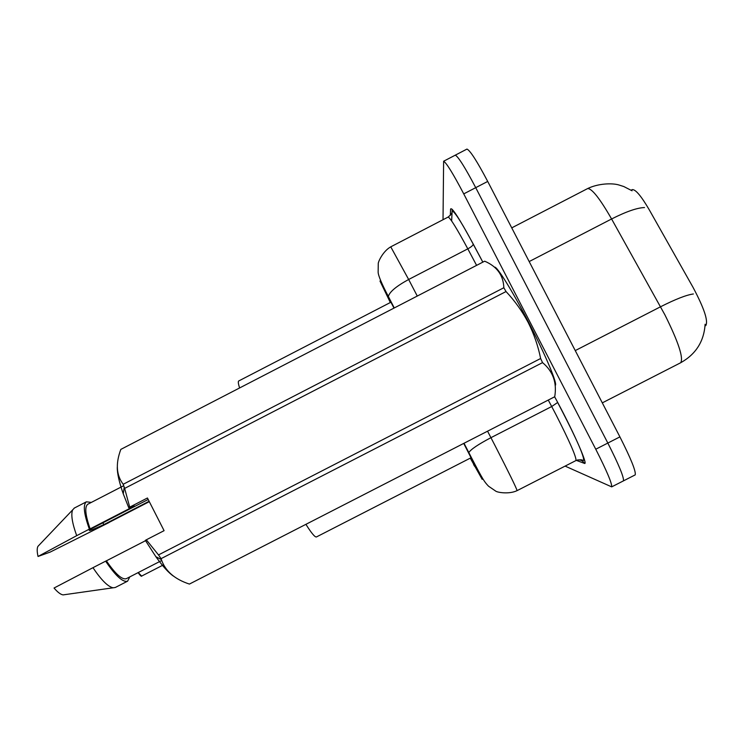 <?xml version="1.0" encoding="UTF-8"?>
<svg xmlns="http://www.w3.org/2000/svg" width="744" height="744" viewBox="0 0 744 744"><rect width="100%" height="100%" fill="white"/><g stroke="black" fill="none" stroke-linecap="round" stroke-linejoin="round"><path stroke-width="1.12" d="M705.591 325.639L705.833 325.537C708.344 320.878 704.094 308.174 693.073 287.417L649.289 209.855C641.272 196.1 635.59 189.339 632.27 189.599L632.037 189.72M239.596 387.959C238.303 383.904 237.987 381.588 238.657 381.002L238.833 380.909M316.591 536.842L316.405 536.963C314.889 537.27 311.392 533.057 305.914 524.334M454.937 155.347L455.291 155.161C458.295 156.659 465.102 167.493 475.723 187.665L607.829 443.052C618.906 464.898 624.104 477.509 623.444 480.875L623.202 480.996M451.645 220.959L452.213 209.306M466.581 149.284L466.972 149.079C470.152 150.483 477.071 161.271 487.711 181.434L619.91 436.886C630.968 458.741 636.074 471.408 635.218 474.877L634.957 475.016M443.024 219.722L443.619 161.234C446.437 162.824 453.143 173.705 463.745 193.886L595.758 449.227C606.844 471.054 612.145 483.6 611.68 486.874L565.096 466.107M466.972 149.079L455.291 155.161C458.295 156.659 465.102 167.493 475.723 187.665L607.829 443.052C618.906 464.898 624.104 477.509 623.444 480.875L635.218 474.877M470.506 458.016L475.211 465.93L463.717 443.405M390.758 246.841L408.651 279.484C396.31 286.217 389.54 291.881 388.349 296.484L393.995 308.1L386.713 294.159L390.628 302.362M138.235 572.554L141.62 576.042M141.769 576.014L163.633 564.789M148.196 499.475L91.317 528.798C86.36 532.137 90.582 530.714 104.002 524.529L149.107 501.279M104.002 524.529L102.774 522.893M494.509 267.189C496.639 265.617 512.439 290.923 528.612 322.31C545.789 355.409 558.27 385.439 555.145 385.383M129.698 507.148L147.442 497.996L164.08 530.667L146.317 539.809L158.5 554.912L540.637 358.506C538.126 346.016 533.978 334.019 528.194 322.505C522.232 311.252 514.848 300.929 506.032 291.546L124.648 488.408L129.698 507.148L128.768 507.78L123.262 493.839L124.22 487.218L124.648 488.408M540.637 358.506L542.543 362.626L161.048 558.66L161.374 559.6C165.289 571.057 174.626 579.213 189.404 584.077L554.726 396.747C557.079 382.723 553.024 371.349 542.543 362.626M146.317 539.809L145.35 540.367L155.868 556.698C162.787 566.398 168.674 572.88 173.51 576.154M158.5 554.912L161.048 558.66M145.545 540.683L106.383 560.837C115.487 574.089 122.156 580.032 126.368 578.655L161.699 560.502M106.383 560.837L105.639 561.162C115.636 575.958 122.965 582.617 127.605 581.166L129.8 576.888M105.639 561.162L92.963 567.691C101.277 580.032 107.982 586.728 113.088 587.797L115.274 587.5L127.605 581.166M92.963 567.691L54.042 588.03C57.669 592.271 60.692 594.558 63.1 594.893L64.663 594.67M503.837 287.742C503.39 275.327 497.011 266.473 484.67 261.191L120.826 449.395C115.497 463.605 116.287 475.23 123.197 484.27L503.837 287.742L506.032 291.546M123.197 484.27L124.22 487.218M117.282 467.381C117.189 473.407 119.18 482.233 123.262 493.839M88.09 504.097L87.745 504.265C84.509 506.869 85.309 515.071 90.136 528.872L134.45 506.022L128.768 507.78M149.312 501.661L109.052 522.418M91.345 502.414L86.406 501.809C82.882 504.711 83.867 513.816 89.364 529.133L90.136 528.872M74.465 507.975L72.633 509.9C70.801 514.448 72.159 523.041 76.697 535.661L89.364 529.133M109.108 522.511L50.164 552.095L38.037 556.466L76.697 535.661M39.181 545.045L37.888 546.403C36.93 548.402 36.977 551.76 38.037 556.466M680.518 362.821L680.714 362.728C683.643 357.873 678.351 341.887 664.857 314.759L611.596 218.978C599.924 198.639 591.945 188.492 587.658 188.558L587.304 188.744M644.518 207.557C637.236 207.753 626.262 211.556 611.596 218.978L529.179 261.562M693.361 293.973C686.452 294.931 675.515 299.2 660.551 306.77L575.251 350.591M619.91 436.886L595.758 449.227M487.711 181.434L463.745 193.886M470.273 458.137L482.177 479.35L463.745 443.396M474.588 466.246L473.593 464.516M487.562 431.185L495.216 445.944C508.952 472.728 516.243 487.618 517.108 490.621L517.071 490.64M575.884 460.592L576.014 460.527C576.349 456.909 569.69 441.657 556.038 414.789L551.704 406.522L490.938 437.677C478.187 444.401 470.812 449.367 468.822 452.575L468.794 453.208M557.674 402.392L554.633 396.794L557.674 402.392C574.768 434.301 588.467 465.846 584.393 463.363L576.33 460.369M450.334 215.369L450.585 209.083C451.701 206.627 459.253 218.299 473.24 244.088L482.856 262.13M417.272 296.056L408.651 279.484L467.809 248.849C456.965 228.715 450.418 218.113 448.158 217.053L447.972 217.155M464.014 443.257L471.231 457.262C483.423 480.773 484.539 481.963 488.538 486.204L495.653 491.068C497.011 492.398 509.054 494.555 517.108 490.621L576.014 460.527C583.417 458.676 582.403 461.066 583.677 460.313C584.049 454.361 570.788 427.558 557.656 402.467L551.704 406.522L548.263 400.058M476.597 265.366L467.809 248.849C471.138 247.027 472.952 245.483 473.249 244.209L473.24 244.088M388.535 297.516L379.979 281.037L390.33 302.52M584.393 463.363C582.831 460.731 580.525 459.597 577.484 459.95M141.183 575.921L138.077 572.638C140.337 575.689 141.565 576.823 141.751 576.023M632.27 189.599L631.126 190.194M705.833 325.537L705.033 325.946M390.926 302.213L238.657 381.002M471.064 457.737L316.405 536.963M705.117 324.245C704.019 341.366 695.882 354.191 680.714 362.728L602.305 402.867M632.075 190.79L623.807 186.539L618.72 184.921C611.903 182.95 598.148 183.433 587.658 188.558L511.742 227.869M611.68 486.874L623.444 480.875M443.619 161.234L455.291 155.161M394.264 307.96L388.349 296.484C381.719 283.78 378.315 275.699 378.138 272.239L378.259 263.813C377.952 261.972 383.067 251.035 390.814 246.803L448.158 217.053C453.877 212.198 451.357 211.649 452.705 211.129C456.184 213.909 463.028 224.939 473.249 244.209L482.819 262.148M155.868 556.698L161.374 559.6M63.1 594.893L113.088 587.797M87.745 504.265L123.69 485.711M74.084 508.18L86.406 501.809M37.888 546.403L72.633 509.9"/></g></svg>
